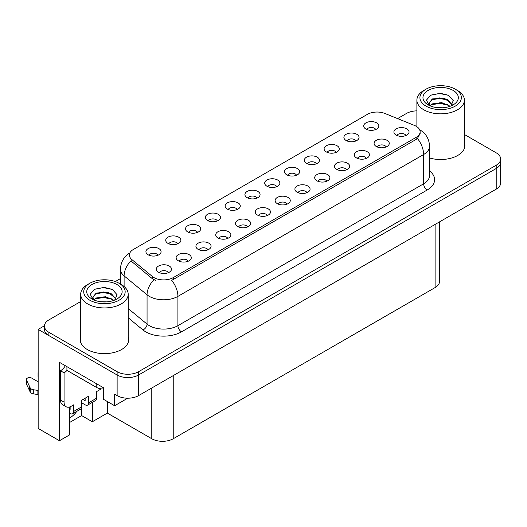 <?xml version="1.0" encoding="UTF-8"?>
<svg xmlns="http://www.w3.org/2000/svg" width="527" height="527" viewBox="0 0 527 527"><rect width="100%" height="100%" fill="white"/><g stroke="black" fill="none" stroke-linecap="round" stroke-linejoin="round"><path stroke-width="0.79" d="M276.728 186.67A4.545 2.628 0 0 0 275.509 185.392A4.545 2.628 0 0 0 271.03 184.727A4.545 2.628 0 0 0 267.854 186.67M277.65 180.03A7.582 4.374 0 0 0 267.94 179.542A7.582 4.374 0 0 0 265.43 184.984A7.582 4.374 0 0 0 266.932 186.215A7.582 4.374 0 0 0 279.158 184.984A7.582 4.374 0 0 0 277.65 180.03M256.932 198.099A4.545 2.628 0 0 0 255.714 196.821A4.545 2.628 0 0 0 251.227 196.156A4.545 2.628 0 0 0 248.059 198.099M257.855 191.459A7.582 4.374 0 0 0 248.138 190.972A7.582 4.374 0 0 0 245.628 196.413A7.582 4.374 0 0 0 247.137 197.651A7.582 4.374 0 0 0 259.356 196.413A7.582 4.374 0 0 0 257.855 191.459M237.137 209.535A4.545 2.628 0 0 0 235.912 208.251A4.545 2.628 0 0 0 231.432 207.585A4.545 2.628 0 0 0 228.257 209.535M238.059 202.888A7.582 4.374 0 0 0 228.343 202.401A7.582 4.374 0 0 0 225.833 207.842A7.582 4.374 0 0 0 227.335 209.081A7.582 4.374 0 0 0 239.561 207.842A7.582 4.374 0 0 0 238.059 202.888M366.318 158.39A4.545 2.628 0 0 0 365.099 157.105A4.545 2.628 0 0 0 360.613 156.44A4.545 2.628 0 0 0 357.444 158.39M367.24 151.743A7.582 4.374 0 0 0 357.523 151.256A7.582 4.374 0 0 0 355.014 156.697A7.582 4.374 0 0 0 356.522 157.935A7.582 4.374 0 0 0 368.742 156.697A7.582 4.374 0 0 0 367.24 151.743M306.925 192.678A4.545 2.628 0 0 0 305.706 191.4A4.545 2.628 0 0 0 301.22 190.734A4.545 2.628 0 0 0 298.051 192.678M307.847 186.031A7.582 4.374 0 0 0 298.137 185.544A7.582 4.374 0 0 0 295.621 190.985A7.582 4.374 0 0 0 297.129 192.223A7.582 4.374 0 0 0 309.356 190.985A7.582 4.374 0 0 0 307.847 186.031M375.718 129.523A4.545 2.628 0 0 0 374.493 128.245A4.545 2.628 0 0 0 370.013 127.58A4.545 2.628 0 0 0 366.845 129.523M376.64 122.877A7.582 4.374 0 0 0 366.924 122.389A7.582 4.374 0 0 0 364.414 127.83A7.582 4.374 0 0 0 365.916 129.069A7.582 4.374 0 0 0 378.142 127.83A7.582 4.374 0 0 0 376.64 122.877M326.72 181.248A4.545 2.628 0 0 0 325.502 179.97A4.545 2.628 0 0 0 321.022 179.299A4.545 2.628 0 0 0 317.847 181.248M327.642 174.602A7.582 4.374 0 0 0 317.933 174.114A7.582 4.374 0 0 0 315.423 179.555A7.582 4.374 0 0 0 316.925 180.794A7.582 4.374 0 0 0 329.151 179.555A7.582 4.374 0 0 0 327.642 174.602M386.113 146.954A4.545 2.628 0 0 0 384.894 145.676A4.545 2.628 0 0 0 380.415 145.011A4.545 2.628 0 0 0 377.24 146.954M387.035 140.314A7.582 4.374 0 0 0 377.325 139.826A7.582 4.374 0 0 0 374.816 145.268A7.582 4.374 0 0 0 376.318 146.506A7.582 4.374 0 0 0 388.544 145.268A7.582 4.374 0 0 0 387.035 140.314M177.744 243.823A4.545 2.628 0 0 0 176.519 242.545A4.545 2.628 0 0 0 172.039 241.88A4.545 2.628 0 0 0 168.871 243.823M178.666 237.176A7.582 4.374 0 0 0 168.95 236.689A7.582 4.374 0 0 0 166.44 242.13A7.582 4.374 0 0 0 167.942 243.369A7.582 4.374 0 0 0 180.168 242.13A7.582 4.374 0 0 0 178.666 237.176M227.736 238.395A4.545 2.628 0 0 0 226.518 237.117A4.545 2.628 0 0 0 222.032 236.452A4.545 2.628 0 0 0 218.863 238.395M228.659 231.755A7.582 4.374 0 0 0 218.942 231.267A7.582 4.374 0 0 0 216.432 236.702A7.582 4.374 0 0 0 217.941 237.94A7.582 4.374 0 0 0 230.161 236.702A7.582 4.374 0 0 0 228.659 231.755M336.121 152.382A4.545 2.628 0 0 0 334.902 151.104A4.545 2.628 0 0 0 330.416 150.439A4.545 2.628 0 0 0 327.247 152.382M337.043 145.742A7.582 4.374 0 0 0 327.333 145.254A7.582 4.374 0 0 0 324.816 150.689A7.582 4.374 0 0 0 326.325 151.928A7.582 4.374 0 0 0 338.551 150.689A7.582 4.374 0 0 0 337.043 145.742M188.139 261.254A4.545 2.628 0 0 0 186.92 259.976A4.545 2.628 0 0 0 182.441 259.31A4.545 2.628 0 0 0 179.266 261.254M189.061 254.613A7.582 4.374 0 0 0 179.351 254.126A7.582 4.374 0 0 0 176.841 259.567A7.582 4.374 0 0 0 178.343 260.799A7.582 4.374 0 0 0 190.57 259.567A7.582 4.374 0 0 0 189.061 254.613M346.522 169.819A4.545 2.628 0 0 0 345.297 168.535A4.545 2.628 0 0 0 340.817 167.869A4.545 2.628 0 0 0 337.649 169.819M347.445 163.172A7.582 4.374 0 0 0 337.728 162.685A7.582 4.374 0 0 0 335.218 168.126A7.582 4.374 0 0 0 336.72 169.365A7.582 4.374 0 0 0 348.946 168.126A7.582 4.374 0 0 0 347.445 163.172M247.532 226.966A4.545 2.628 0 0 0 246.313 225.688A4.545 2.628 0 0 0 241.834 225.022A4.545 2.628 0 0 0 238.659 226.966M248.454 220.326A7.582 4.374 0 0 0 238.744 219.831A7.582 4.374 0 0 0 236.234 225.273A7.582 4.374 0 0 0 237.736 226.511A7.582 4.374 0 0 0 249.963 225.273A7.582 4.374 0 0 0 248.454 220.326M355.916 140.953A4.545 2.628 0 0 0 354.697 139.675A4.545 2.628 0 0 0 350.218 139.009A4.545 2.628 0 0 0 347.043 140.953M356.838 134.313A7.582 4.374 0 0 0 347.128 133.818A7.582 4.374 0 0 0 344.618 139.26A7.582 4.374 0 0 0 346.12 140.498A7.582 4.374 0 0 0 358.347 139.26A7.582 4.374 0 0 0 356.838 134.313M287.129 204.107A4.545 2.628 0 0 0 285.904 202.829A4.545 2.628 0 0 0 281.425 202.164A4.545 2.628 0 0 0 278.256 204.107M288.052 197.46A7.582 4.374 0 0 0 278.335 196.973A7.582 4.374 0 0 0 275.825 202.414A7.582 4.374 0 0 0 277.327 203.653A7.582 4.374 0 0 0 289.554 202.414A7.582 4.374 0 0 0 288.052 197.46M296.523 175.241A4.545 2.628 0 0 0 295.304 173.963A4.545 2.628 0 0 0 290.825 173.297A4.545 2.628 0 0 0 287.65 175.241M297.452 168.6A7.582 4.374 0 0 0 287.735 168.113A7.582 4.374 0 0 0 285.226 173.548A7.582 4.374 0 0 0 286.728 174.786A7.582 4.374 0 0 0 298.954 173.548A7.582 4.374 0 0 0 297.452 168.6M267.327 215.536A4.545 2.628 0 0 0 266.109 214.258A4.545 2.628 0 0 0 261.629 213.593A4.545 2.628 0 0 0 258.454 215.536M268.256 208.89A7.582 4.374 0 0 0 258.54 208.402A7.582 4.374 0 0 0 256.03 213.843A7.582 4.374 0 0 0 257.532 215.082A7.582 4.374 0 0 0 269.758 213.843A7.582 4.374 0 0 0 268.256 208.89M207.941 249.824A4.545 2.628 0 0 0 206.716 248.546A4.545 2.628 0 0 0 202.236 247.881A4.545 2.628 0 0 0 199.061 249.824M208.863 243.184A7.582 4.374 0 0 0 199.147 242.697A7.582 4.374 0 0 0 196.637 248.131A7.582 4.374 0 0 0 198.139 249.37A7.582 4.374 0 0 0 210.365 248.131A7.582 4.374 0 0 0 208.863 243.184M316.325 163.811A4.545 2.628 0 0 0 315.1 162.533A4.545 2.628 0 0 0 310.62 161.868A4.545 2.628 0 0 0 307.452 163.811M317.247 157.171A7.582 4.374 0 0 0 307.531 156.684A7.582 4.374 0 0 0 305.021 162.118A7.582 4.374 0 0 0 306.523 163.357A7.582 4.374 0 0 0 318.749 162.118A7.582 4.374 0 0 0 317.247 157.171M168.344 272.683A4.545 2.628 0 0 0 167.125 271.405A4.545 2.628 0 0 0 162.639 270.74A4.545 2.628 0 0 0 159.47 272.683M169.266 266.043A7.582 4.374 0 0 0 159.549 265.555A7.582 4.374 0 0 0 157.039 270.997A7.582 4.374 0 0 0 158.548 272.235A7.582 4.374 0 0 0 170.768 270.997A7.582 4.374 0 0 0 169.266 266.043M217.335 220.965A4.545 2.628 0 0 0 216.116 219.68A4.545 2.628 0 0 0 211.637 219.015A4.545 2.628 0 0 0 208.461 220.965M218.257 214.318A7.582 4.374 0 0 0 208.547 213.83A7.582 4.374 0 0 0 206.037 219.272A7.582 4.374 0 0 0 207.539 220.51A7.582 4.374 0 0 0 219.766 219.272A7.582 4.374 0 0 0 218.257 214.318M197.539 232.394A4.545 2.628 0 0 0 196.321 231.116A4.545 2.628 0 0 0 191.835 230.451A4.545 2.628 0 0 0 188.666 232.394M198.462 225.747A7.582 4.374 0 0 0 188.745 225.26A7.582 4.374 0 0 0 186.235 230.701A7.582 4.374 0 0 0 187.744 231.939A7.582 4.374 0 0 0 199.964 230.701A7.582 4.374 0 0 0 198.462 225.747M405.909 135.525A4.545 2.628 0 0 0 404.69 134.247A4.545 2.628 0 0 0 400.21 133.581A4.545 2.628 0 0 0 397.035 135.525M406.837 128.884A7.582 4.374 0 0 0 397.121 128.397A7.582 4.374 0 0 0 394.611 133.832A7.582 4.374 0 0 0 396.113 135.07A7.582 4.374 0 0 0 408.339 133.832A7.582 4.374 0 0 0 406.837 128.884M157.942 255.252A4.545 2.628 0 0 0 156.723 253.974A4.545 2.628 0 0 0 152.244 253.309A4.545 2.628 0 0 0 149.069 255.252M158.871 248.606A7.582 4.374 0 0 0 149.154 248.118A7.582 4.374 0 0 0 146.644 253.559A7.582 4.374 0 0 0 148.146 254.798A7.582 4.374 0 0 0 160.373 253.559A7.582 4.374 0 0 0 158.871 248.606M416.126 126.243A13.643 7.879 0 0 0 414.308 125.36L384.881 113.463A13.643 7.879 0 0 0 367.405 114.346L133.371 249.469A13.643 7.879 0 0 0 129.372 255.035A13.643 7.879 0 0 0 131.836 259.554L152.441 276.543A13.643 7.879 0 0 0 173.271 277.597L416.126 137.382A13.643 7.879 0 0 0 420.124 131.816A13.643 7.879 0 0 0 416.126 126.243M44.446 325.772L38.155 329.401L117.126 375A15.164 8.755 0 0 0 138.568 375L496.21 168.515A15.164 8.755 0 0 0 500.65 162.329A15.164 8.755 0 0 1 496.21 168.515L138.568 375A15.164 8.755 0 0 1 117.126 375L48.873 335.594A15.164 8.755 0 0 1 44.433 329.401L44.433 326.101A15.164 8.755 0 0 0 48.873 332.293L117.126 371.7A15.164 8.755 0 0 0 138.568 371.7L496.21 165.214A15.164 8.755 0 0 0 500.65 159.029A15.164 8.755 0 0 0 496.21 152.837L464.392 134.471M69.459 407.015L69.459 434.953L59.452 440.73L59.452 362.332L103.694 387.872L103.694 399.426L114.629 405.737L114.629 394.189L117.126 395.632A15.164 8.755 0 0 0 138.568 395.632L496.21 189.147A15.164 8.755 0 0 0 500.65 182.961L500.65 159.029M127.699 398.195L114.629 405.737M59.452 440.73L38.155 428.438L38.155 329.401M439.544 221.867L439.544 281.372A15.164 8.755 180 0 1 435.104 287.564L173.231 438.754A15.164 8.755 180 0 1 151.789 438.754L107.337 413.089L107.337 401.534M107.337 413.089L92.33 421.752L92.33 402.378M69.459 422.575L81.606 415.559L92.33 421.752M69.459 418.01A16.172 9.334 120 0 0 76.817 411.33M81.606 415.559L81.606 402.773M80.69 336.773A24.255 14.005 0 0 0 80.183 339.619A24.255 14.005 0 0 0 87.291 349.52A24.255 14.005 0 0 0 113.727 352.556A24.255 14.005 0 0 0 128.7 339.619A24.255 14.005 0 0 0 128.193 336.773M80.69 340.073A24.255 14.005 0 0 0 80.354 341.265M420.124 131.816L420.124 133.483L417.45 138.482L416.126 139.438L171.736 280.344A17.687 10.211 60 0 1 177.915 296.372A20.217 11.673 180 0 1 149.325 296.372A20.217 11.673 180 0 1 147.059 294.81L124.102 275.885A20.217 11.673 180 0 1 120.446 269.185L120.446 284.073M155.505 280.344L152.441 278.79L130.92 260.872A17.687 11.831 129.5 0 0 124.102 275.885L124.102 286.53M429.551 157.968A24.255 14.005 0 0 0 464.9 145.511A24.255 14.005 0 0 0 464.392 142.672M416.89 110.868A15.164 8.755 0 0 0 406.515 113.43L397.569 118.595M120.446 278.592L115.301 281.563M80.69 301.543L48.873 319.915A15.164 8.755 0 0 0 44.433 326.101M128.529 341.265A24.255 14.005 0 0 0 128.193 340.073M464.728 147.165A24.255 14.005 0 0 0 464.392 145.972M100.934 388.814A10.105 5.837 -60 0 1 99.083 390.164L96.579 391.607L96.579 398.208L88.72 402.747A5.053 2.918 60 0 1 87.673 405.065A5.053 2.918 60 0 1 85.143 404.815L81.573 402.747M88.72 402.747L88.72 396.146L81.573 400.276L81.573 406.877L73.708 411.416L73.708 404.815L71.211 406.258A10.105 5.837 -60 0 1 66.152 406.758A10.105 5.837 -60 0 1 64.063 402.134L64.063 372.833L60.486 370.771A10.105 5.837 120 0 0 65.361 365.745M83.002 399.446L85.143 400.685L85.143 398.208M66.922 366.64L66.922 370.356L96.224 387.273A10.105 5.837 0 0 0 103.694 388.979M66.152 406.758L62.581 404.696A10.105 5.837 -60 0 1 60.486 400.065L60.486 370.771M67.001 370.402A10.105 5.837 -60 0 1 64.063 372.833M69.459 408.959L70.137 409.354L70.137 406.785M38.155 395.013L37.101 394.4L37.101 390.276L38.155 390.889M73.708 411.416A5.053 2.918 60 0 1 72.667 413.728A5.053 2.918 60 0 1 70.137 413.478L69.459 413.089M38.155 381.811L31.857 378.175A3.228 1.864 180 0 0 28.339 377.773A3.228 1.864 180 0 0 26.35 379.493A3.228 1.864 180 0 0 26.462 379.974L30.289 388.109A5.053 2.918 0 0 0 33.735 389.802L37.101 390.276M37.101 394.4L33.735 393.926L33.735 389.802M30.289 388.109L30.289 392.24L26.462 384.097A3.228 1.864 0 0 1 26.35 383.616L26.35 379.493M30.289 392.24A5.053 2.918 0 0 0 33.735 393.926M72.667 413.728L80.526 409.189A5.053 2.918 -120 0 0 81.573 406.877M29.611 386.765L29.611 390.889M87.673 405.065L95.532 400.527A5.053 2.918 -120 0 0 96.579 398.208M38.155 373.175A3.228 1.864 180 0 1 38.063 372.727A3.228 1.864 180 0 1 38.155 372.286M38.063 372.727L38.063 376.858A3.228 1.864 0 0 0 38.155 377.299M442.937 107.771L436.718 107.607M438.484 107.785L441.158 107.857M450.242 106.223L441.725 102.633L432.423 103.878L430.098 105.525M449.986 106.316L447.456 104.636L439.722 102.824L432.12 104.359M452.186 104.649L444.452 98.213L432.423 98.924L429.018 103.055L430.704 106.092M429.024 103.2L432.219 99.359L439.762 97.87L447.528 99.715L452.126 104.715M430.256 105.69L432.245 104.3M457.436 90.427L455.295 89.188A20.718 11.963 180 0 1 455.295 106.105A20.718 11.963 180 0 1 425.987 106.105A20.718 11.963 180 0 1 425.987 89.188A20.718 11.963 180 0 1 455.295 89.188L457.436 90.427A23.755 13.715 180 0 1 464.392 100.123A23.755 13.715 180 0 1 457.436 109.82A23.755 13.715 180 0 1 423.846 109.82A23.755 13.715 180 0 1 416.89 100.123A23.755 13.715 180 0 1 423.846 90.427L425.987 89.188M428.135 90.427A17.687 10.211 180 0 1 453.148 90.427A17.687 10.211 180 0 1 453.148 104.866A17.687 10.211 180 0 1 428.135 104.866A17.687 10.211 180 0 1 428.135 90.427M450.914 105.96L453.266 100.644L448.53 95.282L440.348 93.286L430.757 95.137L426.415 100.15L429.34 105.505M448.352 100.17L439.663 98.437L431.409 99.82M448.747 95.394L439.564 93.483L430.539 95.249M448.332 105.117L439.689 103.391L431.402 104.781M106.737 301.872L100.525 301.707M102.284 301.885L104.959 301.958M114.043 300.324L105.525 296.734L96.224 297.979L93.898 299.626M113.786 300.423L111.263 298.737L103.523 296.925L95.921 298.46M115.986 298.75L108.252 292.314L96.224 293.025L92.818 297.156L94.504 300.199M92.824 297.307L96.019 293.46L103.569 291.971L111.329 293.816L115.933 298.822M94.056 299.797L96.046 298.401M121.236 284.527L119.095 283.289A20.718 11.963 180 0 1 119.095 300.206A20.718 11.963 180 0 1 89.794 300.206A20.718 11.963 180 0 1 89.788 283.289A20.718 11.963 180 0 1 119.095 283.289L121.236 284.527A23.755 13.715 180 0 1 128.193 294.224A23.755 13.715 180 0 1 121.236 303.921A23.755 13.715 180 0 1 87.647 303.921A23.755 13.715 180 0 1 80.69 294.224A23.755 13.715 180 0 1 87.647 284.527L89.788 283.289M91.935 284.527A17.687 10.211 180 0 1 116.948 284.527A17.687 10.211 180 0 1 116.948 298.974A17.687 10.211 180 0 1 91.935 298.967A17.687 10.211 180 0 1 91.935 284.527M114.715 300.061L117.073 294.751L112.33 289.382L104.148 287.393L94.557 289.237L90.216 294.25L93.141 299.606M112.152 294.27L103.463 292.538L95.209 293.921M112.554 289.494L103.364 287.584L94.34 289.349M112.132 299.217L103.49 297.491L95.203 298.881M496.21 189.147L496.21 165.214M138.568 395.632L138.568 371.7M117.126 395.632L117.126 371.7M173.231 438.754L173.231 375.619M435.104 287.564L435.104 224.43M151.789 438.754L151.789 387.997M131.836 259.554L131.836 261.807M152.441 276.543L152.441 278.79M173.271 277.597L173.271 279.653M416.126 137.382L416.126 139.438M429.551 170.926A25.27 14.591 180 0 1 427.206 189.997L181.486 331.858A5.053 2.918 60 0 1 177.915 325.666L423.629 183.804A20.217 11.673 0 0 0 429.551 175.55L429.551 146.256A20.217 11.673 180 0 1 423.629 154.51A17.687 10.211 -120 0 0 417.45 138.482M181.486 331.858A25.27 14.591 180 0 1 145.755 331.858A25.27 14.591 180 0 1 142.922 329.909L128.193 317.768M153.95 279.732A17.687 11.831 129.5 0 0 147.059 294.81L147.059 324.112A20.217 11.673 0 0 0 149.325 325.666A20.217 11.673 0 0 0 177.915 325.666L177.915 296.372L423.629 154.51L423.629 183.804A5.053 2.918 60 0 0 427.206 189.997M48.873 332.293L48.873 335.594M128.193 308.552L147.059 324.112A5.053 3.379 -50.5 0 1 142.922 329.909M96.224 383.564L96.224 387.273M64.063 402.134L60.486 400.065M26.462 379.974L26.462 384.097M429.551 146.256C429.209 138.99 426.014 133.535 419.966 129.905L419.63 129.714M130.031 252.841C123.983 256.471 120.788 261.919 120.446 269.185M416.89 126.717L416.89 100.123M447.522 99.722L447.93 99.926M430.243 95.394L430.757 95.137M464.392 148.357L464.392 100.123M80.69 342.458L80.69 294.224M111.329 293.829L111.731 294.033M94.043 289.501L94.557 289.244M128.193 342.458L128.193 294.224"/></g></svg>
